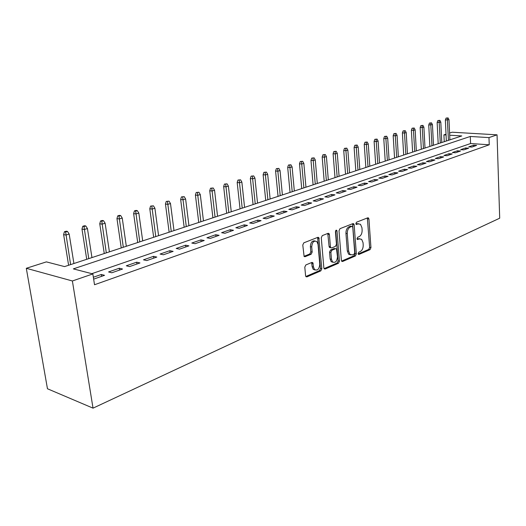 <?xml version="1.0" encoding="UTF-8"?>
<svg xmlns="http://www.w3.org/2000/svg" width="526" height="526" viewBox="0 0 526 526"><rect width="100%" height="100%" fill="white"/><g stroke="black" fill="none" stroke-linecap="round" stroke-linejoin="round"><path stroke-width="0.79" d="M358.107 253.644L358.936 254.439L370.028 249.653L370.948 247.634L368.917 219.007L368.45 217.915L367.759 217.81L356.529 222.202L355.865 223.635L356.187 224.398L358.167 223.905L360.481 224.28L361.947 227.725L362.125 230.145C362.151 233.34 361.145 235.516 359.113 236.674L357.654 237.272L356.99 238.705L357.292 239.442L359.284 238.922L361.651 239.317L363.039 242.65L363.21 245.044C363.236 248.219 362.243 250.396 360.218 251.579L358.765 252.204L358.107 253.644M305.843 264.953L304.797 267.149L305.58 275.703L305.928 276.637L306.928 276.873L320.814 270.883L321.833 268.727L318.802 237.502L317.914 237.311L303.831 242.821L302.779 245.017L304.113 256.464L305.093 256.695L311.142 254.236L312.181 252.053L311.721 246.918C312.201 242.039 313.937 240.283 316.928 241.644L318.039 244.393L319.762 264.295C319.243 269.246 317.48 270.982 314.482 269.509L313.496 266.945L312.825 262.652L311.872 262.435L305.843 264.953M92.839 273.934L72.384 280.976L93.03 408.15L499.7 218.198L497.05 134.827L488.983 137.602L470.297 136.464L73.338 268.878L92.839 273.934L94.522 284.744L489.233 144.788L488.983 137.602M341.374 260.331L341.768 261.323L342.61 261.481L355.398 255.965L356.345 253.907L354.149 224.812L353.689 223.728L352.946 223.603L339.993 228.672L339.007 230.769L341.374 260.331M338.461 263.27L325.14 269.023L324.22 268.825L323.852 267.859L321.274 237.745L322.293 235.595L328.119 233.32L328.967 233.491L329.407 234.543L330.413 246.72L330.828 247.739L331.689 247.917L335.47 246.365L336.456 244.255L335.437 231.657L336.699 230.296L337.008 231.039L339.441 261.166L338.461 263.27L337.133 263.02L324.082 268.641M471.861 147.07L476.615 145.406L473.512 145.196L468.745 146.853L471.861 147.07M463.8 149.884L468.659 148.187L465.536 147.964L460.671 149.66L463.8 149.884M455.549 152.764L460.52 151.028L457.383 150.798L452.406 152.527L455.549 152.764M447.107 155.716L452.196 153.934L449.046 153.697L443.951 155.466L447.107 155.716M438.467 158.727L443.674 156.912L440.512 156.656L435.298 158.471L438.467 158.727M429.624 161.817L434.956 159.957L431.78 159.694L426.441 161.548L429.624 161.817M420.57 164.98L426.027 163.073L422.838 162.797L417.374 164.697L420.57 164.98M411.293 168.215L416.881 166.262L413.686 165.979L408.084 167.919L411.293 168.215M401.792 171.535L407.518 169.536L404.303 169.234L398.57 171.226L401.792 171.535M392.048 174.934L397.919 172.883L394.697 172.574L388.819 174.612L392.048 174.934M382.067 178.426L388.083 176.322L384.848 175.993L378.825 178.084L382.067 178.426M371.823 181.996L378.003 179.839L374.755 179.498L368.575 181.648L371.823 181.996M361.323 185.665L367.654 183.456L364.4 183.094L358.061 185.297L361.323 185.665M350.546 189.426L357.042 187.157L353.774 186.783L347.272 189.044L350.546 189.426M339.48 193.292L346.154 190.964L342.88 190.57L336.199 192.891L339.48 193.292M328.119 197.257L334.97 194.863L331.689 194.456L324.831 196.836L328.119 197.257M316.448 201.333L323.49 198.874L320.196 198.447L313.148 200.893L316.448 201.333M304.455 205.521L311.688 202.997L308.387 202.549L301.148 205.061L304.455 205.521M292.127 209.828L299.564 207.231L296.256 206.764L288.813 209.348L292.127 209.828M279.444 214.253L287.097 211.583L283.784 211.097L276.13 213.753L279.444 214.253M266.406 218.809L274.276 216.061L270.956 215.548L263.085 218.283L266.406 218.809M252.98 223.491L261.08 220.664L257.76 220.131L249.659 222.945L252.98 223.491M239.152 228.323L247.496 225.411L244.176 224.852L235.832 227.751L239.152 228.323M224.918 233.294L233.511 230.289L230.191 229.711L221.597 232.696L224.918 233.294M210.242 238.416L219.099 235.326L215.778 234.714L206.922 237.791L210.242 238.416M195.113 243.696L204.246 240.507L200.925 239.876L191.799 243.045L195.113 243.696M179.504 249.146L188.926 245.859L185.612 245.195L176.197 248.463L179.504 249.146M163.395 254.768L173.126 251.375L169.819 250.678L160.095 254.058L163.395 254.768M146.767 260.58L156.807 257.069L153.513 256.34L143.48 259.831L146.767 260.58M129.587 266.577L139.962 262.954L136.675 262.191L126.306 265.794L129.587 266.577M111.828 272.777L122.551 269.029L119.284 268.234L108.566 271.955L111.828 272.777M489.233 144.788L470.579 143.539L91.826 273.671M93.648 279.128L104.556 275.315L101.301 274.48L93.352 277.241M449.684 135.208L461.775 135.945L64.553 266.597L46.38 261.882L26.3 268.293L47.465 388.76L93.03 408.15M444.24 141.711L443.918 134.86L446.015 134.189M449.585 133.045L452.182 132.217L497.05 134.827M26.3 268.293L72.384 280.976M446.055 134.985L443.918 134.86M470.579 143.539L470.297 136.464M473.512 145.196L473.558 146.478M465.536 147.964L465.589 149.259M457.383 150.798L457.442 152.106M449.046 153.697L449.105 155.012M440.512 156.656L440.578 157.991M431.78 159.694L431.846 161.041M422.838 162.797L422.911 164.158M413.686 165.979L413.758 167.353M404.303 169.234L404.389 170.628M394.697 172.574L394.783 173.981M384.848 175.993L384.94 177.42M374.755 179.498L374.854 180.944M364.4 183.094L364.505 184.554M353.774 186.783L353.886 188.262M342.88 190.57L342.991 192.062M331.689 194.456L331.807 195.968M320.196 198.447L320.327 199.979M308.387 202.549L308.525 204.101M296.256 206.764L296.401 208.329M283.784 211.097L283.941 212.682M270.956 215.548L271.12 217.159M257.76 220.131L257.931 221.762M244.176 224.852L244.353 226.502M230.191 229.711L230.381 231.387M215.778 234.714L215.976 236.411M200.925 239.876L201.136 241.592M185.612 245.195L185.836 246.937M169.819 250.678L170.049 252.447M153.513 256.34L153.756 258.135M136.675 262.191L136.938 264.013M119.284 268.234L119.553 270.081M101.301 274.48L101.584 276.354M359.843 238.765L357.963 238.712L359.284 238.922M357.069 239.08L357.963 238.712M358.666 223.76L356.838 223.708L358.167 223.905M355.951 224.056L356.838 223.708M358.167 253.973L368.713 249.429L369.633 247.411L367.339 217.974M341.598 261.1L354.077 255.728L355.024 253.67L352.558 223.76M354.051 254.222L354.715 252.782L352.775 227.206L351.933 226.358L350.355 226.982C348.271 228.133 347.239 230.335 347.272 233.603L348.639 251.198L349.941 254.433L352.499 254.893L354.051 254.222M351.112 226.233L351.933 226.358M350.513 254.84L348.62 254.196L347.311 250.961L345.944 233.393C345.911 230.132 346.936 227.922 349.027 226.778L350.605 226.16M330.394 247.667L329.5 247.509L329.085 246.49L327.783 233.452M337.133 263.02L338.113 260.916L335.647 230.644M331.459 259.259L332.498 261.902C335.345 263.178 337.002 261.448 337.468 256.721L336.502 248.844L335.66 248.68L331.88 250.238L330.887 252.362L331.459 259.259L330.131 259.016L331.17 261.652L332.978 262.283M335.147 248.588L335.66 248.68M330.131 259.016L329.552 252.125L330.552 250.001L334.326 248.443M315.074 270.002L313.154 269.246L312.168 266.682L311.609 262.546M315.008 240.974C312.194 240.474 310.649 242.374 310.386 246.681L311.721 246.918M304.015 256.34L309.801 253.986L310.84 251.809L310.386 246.681M305.83 276.498L319.486 270.62L320.498 268.464L317.599 237.436M448.086 117.909L446.074 118.094L448.086 117.909L448.98 119.685L445.358 120.02L446.337 141.021M447.278 118.146L448.448 140.33M448.98 119.685L449.901 139.85M445.358 120.02L446.074 118.094M439.9 120.349L437.869 120.539L439.9 120.349L440.808 122.144L437.145 122.486L438.184 143.703M439.072 120.599L440.301 143.006M440.808 122.144L441.781 142.52M437.145 122.486L437.869 120.539M431.53 122.847L429.472 123.038L431.53 122.847L432.451 124.662L428.743 125.004L429.847 146.445M430.682 123.097L431.977 145.748M432.451 124.662L433.49 145.248M428.743 125.004L429.472 123.038M422.97 125.398L420.885 125.596L422.97 125.398L423.903 127.233L420.156 127.581L421.326 149.246M422.102 125.661L423.463 148.549M423.903 127.233L425.008 148.036M420.156 127.581L420.885 125.596M414.212 128.015L412.108 128.206L414.212 128.015L415.165 129.863L413.567 130.349L411.371 130.218L412.614 152.113M413.324 128.278L414.751 151.416M415.165 129.863L416.329 150.89M411.371 130.218L412.108 128.206M405.25 130.685L403.12 130.882L405.25 130.685L406.217 132.559L404.586 133.052L402.383 132.914L403.692 155.052M404.343 130.954L405.835 154.342M406.217 132.559L407.453 153.809M402.383 132.914L403.12 130.882M396.078 133.42L393.921 133.624L396.078 133.42L397.064 135.314L395.394 135.82L393.178 135.675L394.566 158.05M395.151 133.703L396.716 157.346M397.064 135.314L398.373 156.801M393.178 135.675L393.921 133.624M386.689 136.221L384.506 136.425L386.689 136.221L387.688 138.141L385.979 138.654L383.763 138.502L385.229 161.12M385.736 136.51L387.379 160.417M387.688 138.141L389.076 159.858M383.763 138.502L384.506 136.425M377.076 139.094L374.86 139.298L377.076 139.094L378.095 141.027L376.34 141.553L374.111 141.395L375.663 164.27M376.097 139.383L377.819 163.56M378.095 141.027L379.555 162.988M374.111 141.395L374.86 139.298M367.22 142.033L364.985 142.237L367.22 142.033L368.259 143.986L366.464 144.532L364.229 144.361L365.866 167.492M366.227 142.329L368.022 166.781M368.259 143.986L369.804 166.196M364.229 144.361L364.985 142.237M357.128 145.044L354.859 145.255L357.128 145.044L358.186 147.024L356.345 147.576L354.103 147.405L355.832 170.792M356.109 145.347L357.989 170.082M358.186 147.024L359.817 169.484M354.103 147.405L354.859 145.255M346.785 148.128L344.484 148.345L346.785 148.128L347.857 150.134L345.977 150.699L343.728 150.515L345.543 174.172M345.733 148.444L347.706 173.462M347.857 150.134L349.58 172.85M343.728 150.515L344.484 148.345M336.173 151.297L333.846 151.508L336.173 151.297L337.271 153.322L335.338 153.901L333.089 153.71L335.003 177.643M335.101 151.613L337.166 176.933M337.271 153.322L339.079 176.302M333.089 153.71L333.846 151.508M325.298 154.539L322.938 154.762L325.298 154.539L326.416 156.59L324.43 157.189L322.175 156.985L324.187 181.2M324.194 154.868L326.357 180.484M326.416 156.59L328.323 179.839M322.175 156.985L322.938 154.762M314.134 157.872L311.747 158.096L314.134 157.872L315.278 159.943L313.24 160.555L310.978 160.345L313.101 184.85M313.003 158.208L315.265 184.133M315.278 159.943L317.283 183.469M310.978 160.345L311.747 158.096M302.68 161.285L300.261 161.515L302.68 161.285L303.844 163.389L301.753 164.013L299.485 163.79L301.72 188.591M301.516 161.633L303.883 187.874M303.844 163.389L305.954 187.197M299.485 163.79L300.261 161.515M290.917 164.796L288.465 165.026L290.917 164.796L292.108 166.92L289.957 167.564L287.689 167.334L290.036 192.431M289.727 165.151L292.206 191.72M292.108 166.92L294.33 191.017M287.689 167.334L288.465 165.026M278.839 168.399L276.354 168.629L278.839 168.399L280.049 170.549L277.846 171.213L275.571 170.97L278.044 196.376M277.616 168.767L280.207 195.665M280.049 170.549L282.39 194.949M275.571 170.97L276.354 168.629M266.432 172.101L263.907 172.337L266.432 172.101L267.668 174.277L265.4 174.961L263.125 174.704L265.729 200.426M265.17 172.475L267.885 199.716M267.668 174.277L270.127 198.979M263.125 174.704L263.907 172.337M253.677 175.908L251.119 176.144L253.677 175.908L254.939 178.11L252.611 178.814L250.337 178.544L253.072 204.594M252.381 176.295L255.228 203.884M254.939 178.11L257.53 203.121M250.337 178.544L251.119 176.144M240.566 179.82L237.969 180.063L240.566 179.82L241.855 182.049L239.461 182.772L237.18 182.489L240.06 208.868M239.231 180.214L242.21 208.165M241.855 182.049L244.577 207.382M237.18 182.489L237.969 180.063M227.081 183.844L224.444 184.087L227.081 183.844L228.396 186.105L225.93 186.848L223.655 186.546L226.68 213.273M225.707 184.251L228.823 212.563M228.396 186.105L231.262 211.761M223.655 186.546L224.444 184.087M213.201 187.979L210.525 188.236L213.201 187.979L214.549 190.274L212.011 191.037L209.736 190.728L212.912 217.797M211.787 188.4L215.055 217.093M214.549 190.274L217.56 216.271M209.736 190.728L210.525 188.236M198.913 192.246L196.198 192.496L198.913 192.246L200.294 194.567L197.684 195.35L195.409 195.028L198.749 222.459M197.46 192.68L200.879 221.755M200.294 194.567L203.463 220.907M195.409 195.028L196.198 192.496M184.205 196.632L181.444 196.895L184.205 196.632L185.612 198.986L182.923 199.795L180.655 199.453L184.166 227.252M182.706 197.079L186.283 226.555M185.612 198.986L188.946 225.68M180.655 199.453L181.444 196.895M169.043 201.156L166.249 201.419L169.043 201.156L170.49 203.542L167.715 204.377L165.453 204.016L169.142 232.196M167.505 201.616L171.252 231.499M170.49 203.542L173.994 230.598M165.453 204.016L166.249 201.419M153.421 205.817L150.581 206.087L153.421 205.817L154.9 208.237L152.04 209.092L149.785 208.717L153.664 237.285M151.836 206.291L155.762 236.595M154.9 208.237L158.582 235.668M149.785 208.717L150.581 206.087M137.312 210.624L136.056 210.407L134.419 210.893L135.675 211.11L137.312 210.624L138.825 213.076L135.879 213.964L133.624 213.563L137.707 242.539M135.675 211.11L139.784 241.848M138.825 213.076L142.697 240.895M133.624 213.563L134.419 210.893M120.691 215.581L119.441 215.358L117.752 215.857L119.001 216.087L120.691 215.581L122.242 218.066L119.198 218.987L116.956 218.566L121.243 247.95M119.001 216.087L123.308 247.273M122.242 218.066L126.312 246.28M116.956 218.566L117.752 215.857M103.53 220.703L102.287 220.466L100.545 220.986L101.788 221.222L103.53 220.703L105.121 223.221L101.978 224.168L99.749 223.734L104.26 253.539M101.788 221.222L106.305 252.861M105.121 223.221L109.408 251.842M99.749 223.734L100.545 220.986M85.81 225.989L84.574 225.739L82.773 226.272L84.009 226.522L85.81 225.989L87.441 228.547L84.199 229.52L81.977 229.066L86.724 259.305M84.009 226.522L88.749 258.641M87.441 228.547L91.951 257.582M81.977 229.066L82.773 226.272M67.499 231.447L66.276 231.19L64.409 231.742L65.638 232.005L67.499 231.447L69.176 234.05L65.822 235.056L63.62 234.576L68.61 265.262M65.638 232.005L70.609 264.604M69.176 234.05L73.916 263.513M63.62 234.576L64.409 231.742M358.39 254.347L358.936 254.439M356.201 224.405L356.7 224.484M357.299 239.442L357.818 239.527M367.595 218.816L368.917 219.007M369.633 247.411L370.948 247.634M368.713 249.429L370.028 249.653M352.821 224.615L354.149 224.812M355.024 253.67L356.345 253.907M354.077 255.728L355.398 255.965M341.775 261.33L342.61 261.481M349.027 226.778L350.355 226.982M345.944 233.393L347.272 233.603M347.311 250.961L348.639 251.198M324.24 268.845L325.14 269.023M328.066 234.326L329.407 234.543M329.085 246.49L330.413 246.72M335.673 230.829L337.008 231.039M338.113 260.916L339.441 261.166M330.552 250.001L331.88 250.238M329.552 252.125L330.887 252.362M311.872 263.368L313.207 263.625M312.168 266.682L313.496 266.945M310.84 251.809L312.181 252.053M309.801 253.986L311.142 254.236M304.173 256.524L305.093 256.695M317.888 238.317L319.229 238.548M320.498 268.464L321.833 268.727M319.486 270.62L320.814 270.883M305.961 276.676L306.928 276.873M367.746 217.817L368.45 217.915M352.92 223.616L353.689 223.728M348.62 254.196L349.941 254.433M328.06 233.34L328.967 233.491M329.5 247.509L330.828 247.739M336.094 230.197L336.699 230.296M331.17 261.652L332.498 261.902M311.819 262.461L312.825 262.652M313.154 269.246L314.482 269.509M317.835 237.344L318.802 237.502"/></g></svg>
